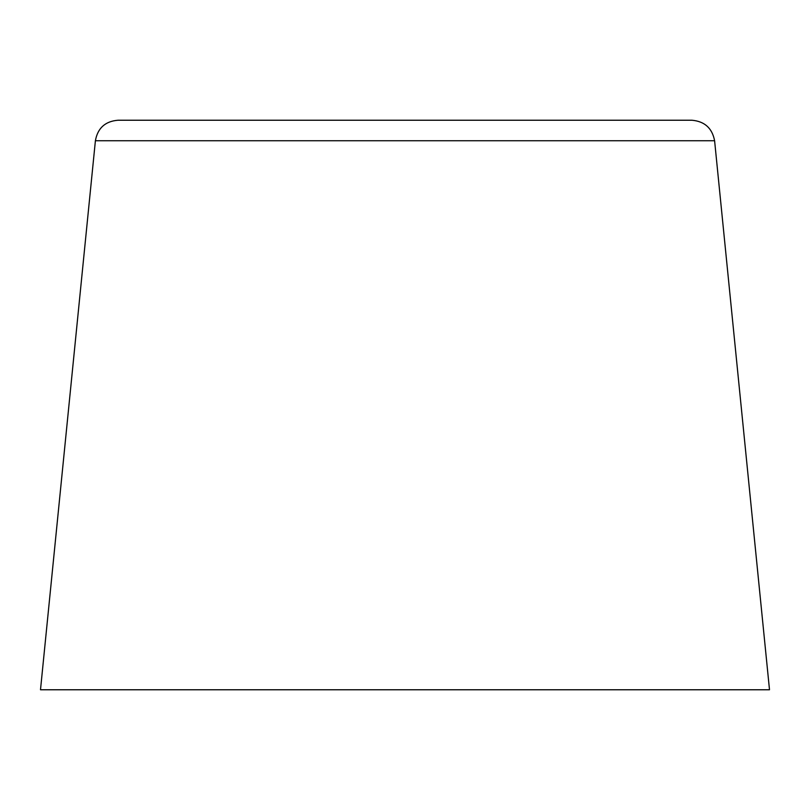 <?xml version="1.0" encoding="UTF-8"?>
<svg xmlns="http://www.w3.org/2000/svg" width="810" height="810" viewBox="0 0 810 810"><rect width="100%" height="100%" fill="white"/><g stroke="black" fill="none" stroke-linecap="round" stroke-linejoin="round"><path stroke-width="1.21" d="M40.5 689.766L769.5 689.766L714.602 140.748C712.203 128.203 704.649 121.368 691.932 120.234L118.068 120.234C105.239 121.247 97.686 128.091 95.398 140.748L40.5 689.766M95.398 140.748L714.602 140.748"/></g></svg>
